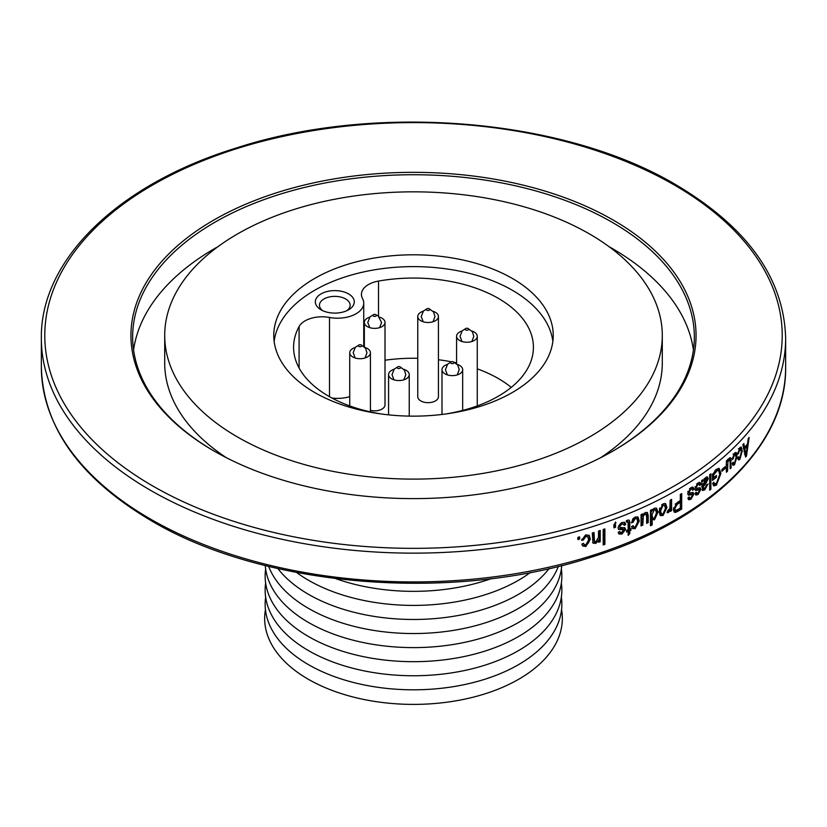 <?xml version="1.0" encoding="UTF-8"?>
<svg xmlns="http://www.w3.org/2000/svg" width="827" height="827" viewBox="0 0 827 827"><rect width="100%" height="100%" fill="white"/><g stroke="black" fill="none" stroke-linecap="round" stroke-linejoin="round"><path stroke-width="1.24" d="M743.39 447.035L744.558 447.386L743.793 443.613A372.15 214.855 -0 0 1 742.853 444.657L745.623 457.031A372.15 214.855 -0 0 0 746.492 456.028L745.334 455.698M744.558 447.386A372.15 214.855 -0 0 0 747.536 443.965L748.259 438.486A372.15 214.855 -0 0 0 749.138 437.421L746.492 456.028M741.343 451.955L740.641 448.906L739.865 449.268L738.49 453.516L737.55 454.292L739.865 447.645L741.219 447.025L742.264 450.942L739.834 459.367L738.521 459.977L737.653 458.013M737.663 457.982L738.635 456.793L739.183 458.044L739.834 457.745L741.374 451.924M732.071 459.698L734.521 453.093L735.968 452.493L737.043 456.421L734.5 464.805M733.704 463.44L733.011 464.288L734.49 464.784L733.104 465.384L732.195 463.409M732.215 463.389L733.229 462.21L733.797 463.471L734.49 463.182L736.113 457.393M736.082 457.424L735.348 454.364L734.521 454.705L733.073 458.933L732.081 459.688M727.419 461.683L729.249 458.137L730.448 457.672L731.192 467.772A372.15 214.855 -0 0 1 730.158 468.744L730.158 462.51L729.683 459.709L729.032 459.946L727.915 461.88L727.543 471.152A372.15 214.855 -0 0 1 726.354 472.227L726.354 460.97A372.15 214.855 -0 0 0 727.419 460.019L727.419 461.683L726.354 461.301M723.594 468.03A370.424 213.862 180 0 1 721.878 469.529L721.878 471.318A372.15 214.855 -0 0 0 725.145 468.475L723.708 467.937M721.878 469.509A372.15 214.855 -0 0 0 725.145 466.666L725.145 468.475M716.327 469.25L712.492 474.708L712.492 480.384A372.15 214.855 -0 0 0 716.409 477.282L715.004 476.703A370.424 213.862 180 0 1 712.492 478.699M716.327 469.302L719.19 468.402L720.896 473.395M719.49 472.817L720.917 473.375L716.409 485.139L713.908 485.914L712.647 483.485L713.815 482.162M713.794 482.172L714.673 483.805L716.513 483.226L719.779 474.398L718.477 470.418L717.423 470.418L713.67 474.853L713.66 477.655A372.15 214.855 -0 0 0 716.409 475.473L716.409 477.282M710.879 489.274L710.879 473.799A372.15 214.855 -0 0 1 709.69 474.698L709.69 490.184A372.15 214.855 -0 0 0 710.879 489.274L709.69 488.757M701.606 480.611A372.15 214.855 -0 0 0 702.847 479.732L703.157 481.066L705.782 477.375L707.467 476.931L708.191 478.781L706.827 478.182L706.64 476.941M708.201 478.781L705.369 484.353L703.157 486.741L703.529 488.509L702.237 487.909M703.157 487.206L701.823 486.586L702.154 487.868L704.914 488.095L706.837 484.674L708.046 483.981L704.749 489.832L702.609 490.504L701.596 480.632M699.322 487.713L699.497 488.778L700.831 489.408L698.029 494.556L695.9 495.073L695.114 493.316L696.396 492.251L696.872 493.274L697.988 492.985L699.559 490.525L699.166 489.884L695.652 490.504L694.959 488.612L697.978 482.937L700.014 482.42L700.986 484.467L699.735 485.552L699.166 484.291L697.895 484.601L696.241 487.475L696.52 488.312L700.138 487.775L700.851 489.398M692.333 492.447L692.53 493.523L693.822 494.184L690.938 499.281L688.715 499.756L687.919 497.988L689.242 496.944L689.728 497.968L690.886 497.699L692.509 495.27L692.106 494.629L688.457 495.177L687.754 493.285L690.876 487.651L693.016 487.186L693.987 489.243L692.695 490.297L692.116 489.036L690.793 489.326L689.077 492.168L689.377 492.995M689.077 492.168L687.806 491.496L688.105 492.323L689.387 492.995L690.628 492.82M690.628 492.809L693.129 492.541L693.843 494.164M675.463 512.378L677.602 511.458A372.15 214.855 -0 0 0 681.686 509.06L680.445 508.367A370.424 213.862 180 0 1 676.383 510.766L673.881 511.717M674.243 511.696L675.452 512.409L674.429 512.233L673.333 509.432L677.509 502.268M677.509 502.278A372.15 214.855 -0 0 0 680.321 500.624L680.321 494.401A372.15 214.855 -0 0 0 681.696 493.574L681.686 509.06M669.632 509.329L670.17 511.448A372.15 214.855 -0 0 0 671.586 510.662L670.397 509.949A370.424 213.862 180 0 1 670.17 510.073M670.18 509.649L668.485 512.575L667.12 512.719M667.131 512.699L667.668 510.797L669.911 508.471L670.17 500.19A372.15 214.855 -0 0 0 671.596 499.405L671.586 510.662M659.119 511.779L663.047 503.788L665.642 503.674L666.944 507.571L663.047 515.5L660.391 515.572L659.067 511.799M654.322 508.223L656.617 508.254L657.961 512.244L654.477 519.842L652.183 519.335L652.183 524.938A372.15 214.855 -0 0 1 650.477 525.755L650.477 510.28A372.15 214.855 -0 0 0 651.996 509.556L651.986 511.065L654.322 508.212M642.589 515.603L645.298 512.492L647.386 512.492L648.244 515.655M648.192 522.623L647.107 521.847L647.107 514.911L648.192 515.676L648.192 522.623A372.15 214.855 -0 0 1 646.662 523.336L646.662 517.102L646.052 514.384L644.988 514.26L643.344 515.924L642.806 525.104A372.15 214.855 -0 0 1 641.049 525.889L641.059 514.632A372.15 214.855 -0 0 0 642.61 513.929L642.61 515.603L641.545 514.404M637.731 521.765L636.873 518.674L635.239 518.581L632.944 522.364L631.373 522.798L635.229 516.958L638.03 517.082L639.271 521.051L635.198 528.67L632.552 528.567L631.559 526.572M631.59 526.551L633.182 525.683L633.833 526.964L635.188 527.047L637.782 521.744M628.044 521.971L626.287 521.082L628.044 521.971L628.189 529.766A372.15 214.855 -0 0 1 626.577 530.417L626.577 532.03A372.15 214.855 -0 0 0 628.189 531.368L628.189 535.389L629.792 533.529L629.792 530.717A372.15 214.855 -0 0 0 630.991 530.221L629.988 529.414A370.424 213.862 180 0 1 628.789 529.9L629.792 530.717M629.895 522.643L629.316 520.131L627.569 520.173A372.15 214.855 -0 0 1 626.38 520.648L626.577 522.178A372.15 214.855 -0 0 0 627.279 521.899M629.792 529.104L628.789 528.298L628.789 521.868L629.792 522.674L629.792 529.104A372.15 214.855 -0 0 0 630.991 528.608L630.991 530.221M621.966 534.066L618.947 533.994L618.224 532.288L619.868 531.451L620.302 532.443L621.904 532.474L623.734 529.714L618.648 529.394L618.017 527.554L621.894 522.426L624.84 522.499L625.791 524.504L624.147 525.362L623.61 524.122L621.78 524.08L619.661 526.644L620.023 527.533L621.573 527.564M621.584 527.543L624.954 527.853L625.594 529.414L621.966 534.056L620.994 533.229L624.581 528.608L624.375 527.543M614.626 525.383L615.991 522.674L615.536 522.033L613.892 525.714L613.892 527.874A372.15 214.855 -0 0 0 615.546 527.264L614.606 526.427A370.424 213.862 180 0 1 613.892 526.696M613.789 524.525L614.719 525.362A372.15 214.855 -0 0 0 615.546 525.052L615.546 527.264M604.888 544.362L604.888 528.887A372.15 214.855 -0 0 1 603.203 529.466L603.203 544.941A372.15 214.855 -0 0 0 604.888 544.362L604.01 543.504A370.424 213.862 180 0 1 603.203 543.784M594.024 539.349L593.186 538.47L594.499 541.489L594.024 532.505A372.15 214.855 -0 0 1 592.297 533.053L592.98 543.07L595.647 543.442L598.738 540.62L598.738 542.223A372.15 214.855 -0 0 0 600.226 541.726L599.368 540.868A370.424 213.862 180 0 1 598.738 541.075M594.499 541.489L595.998 541.716L598.51 537.188M598.521 537.178L598.521 531.037A372.15 214.855 -0 0 0 600.226 530.469L600.226 541.726M581.598 540.32L585.857 534.821M585.857 534.842L589.289 535.534L590.323 539.307L585.816 546.533M588.834 535.131L589.527 538.429C589.754 541.654 588.255 544.052 585.02 545.634L585.816 546.513L582.632 545.913L581.815 544.094M581.846 544.073L583.604 543.36L584.131 544.528L585.816 544.91L588.669 539.855M588.617 539.866L587.873 536.878L585.867 536.444L583.335 540.01M585.867 536.444L585.061 535.565L582.59 539.121L583.376 540L581.608 540.3M579.644 539.08L579.644 536.878A372.15 214.855 -0 0 1 577.887 537.374L577.887 539.586A372.15 214.855 -0 0 0 579.644 539.08L578.879 538.191A370.424 213.862 180 0 1 577.887 538.48M213.821 450.901A282.555 163.136 180 0 1 213.697 450.829A282.555 163.136 180 0 1 213.645 220.158A282.555 163.136 180 0 1 613.179 220.054A282.555 163.136 -0 0 1 613.303 450.829A282.555 163.136 -0 0 1 213.821 450.901M214.307 451.18A280.839 162.144 180 0 1 132.661 336.878A280.839 162.144 180 0 1 305.949 187.098A280.839 162.144 180 0 1 611.959 222.163A280.839 162.144 -0 0 1 694.339 336.878A280.839 162.144 -0 0 1 612.693 451.18M133.581 349.966A280.839 162.144 180 0 1 217.956 246.663M609.044 246.663A280.839 162.144 180 0 1 611.959 248.327A280.839 162.144 180 0 1 693.419 349.966M662.293 335.473A248.793 143.64 180 0 1 508.781 468.154A248.793 143.64 180 0 1 237.69 437.101A248.793 143.64 180 0 1 164.707 335.473A248.793 143.64 180 0 1 318.219 202.791A248.793 143.64 180 0 1 589.31 233.845A248.793 143.64 180 0 1 662.293 335.473L662.293 363.043A248.793 143.64 180 0 1 600.598 457.713M164.707 335.473L164.707 363.043A248.793 143.64 -0 0 0 226.402 457.713M746.347 445.856L746.43 445.246M743.628 448.058A370.424 213.862 -0 0 0 744.29 447.304M745.995 445.753L747.246 446.115A372.15 214.855 180 0 1 744.858 448.854L745.572 452.297L744.031 451.842M744.858 448.854L743.318 448.41M744.517 454.468L746.057 454.933L745.561 452.317M746.057 454.933L747.246 446.115M740.341 447.242L740.692 448.927M742.274 450.922L740.754 450.457M739.007 457.993L737.922 459.243M739.834 459.347L738.325 458.871M739.865 449.278L738.356 448.792M738.511 453.496L737.002 453.02M735.1 452.638L735.513 454.457M737.064 456.401L735.565 455.915M733.011 464.288L732.495 464.702M734.521 454.716L733.032 454.209M733.094 458.913L731.616 458.406M729.538 457.9L729.714 459.719M731.192 460.835L729.724 460.319M730.158 467.41L731.192 467.772M729.032 459.946L727.574 459.419M727.925 461.89L726.468 461.352M726.354 470.718L727.543 471.152M719.428 471.762L718.405 468.289M715.024 484.55L716.017 483.568M716.409 485.118L715.004 484.539L713.308 485.418M713.019 483.051L714.673 483.805M716.399 471.039L714.993 470.46M717.102 469.86L715.386 470.191M712.274 474.264L713.67 474.853M712.492 477.169L713.66 477.655M701.927 485.987L702.785 484.963M703.157 486.752L701.823 486.121M704.294 488.468L703.395 489.202L704.749 489.822M702.113 489.904L703.395 489.212M701.834 480.456L703.157 481.066M702.443 480.735L701.896 482.575M705.627 479.164L704.139 478.626L705.483 479.236L703.157 484.467L701.823 483.847M701.823 484.519L703.157 485.139L706.982 479.774L705.255 478.275M706.982 479.774L705.483 479.236M703.157 485.139L703.157 484.467M699.166 484.291L697.068 483.692M697.895 484.601L696.582 483.96M696.241 487.475L694.928 486.824L696.53 488.292M699.497 488.778L699.373 489.935M697.564 493.223L696.716 493.915L698.029 494.556M695.404 494.515L696.716 493.926M699.166 489.884L698.143 489.388M697.843 489.243L695.135 489.873M700.986 484.467L699.652 483.836L699.239 482.337M692.116 489.036L689.863 488.457M690.793 489.326L689.511 488.664M692.53 493.523L692.385 494.742M690.617 497.854L689.646 498.619L690.938 499.281M688.219 499.198L689.646 498.629M692.106 494.629L691.134 494.122M690.814 493.967L687.95 494.556M692.695 488.592L692.251 487.072M693.987 489.243L692.127 489.046M680.445 508.367L680.445 494.319M680.321 502.434A372.15 214.855 180 0 1 677.427 504.129L676.207 503.436A370.424 213.862 -0 0 0 679.081 501.741L680.321 502.434L680.321 508.067A372.15 214.855 180 0 1 677.458 509.742L675.442 510.321L674.77 508.533L673.56 507.819L674.232 509.618L675.442 510.321M676.207 503.436L675.152 504.17M677.427 504.129L674.77 508.533M667.379 511.81L668.361 510.61M668.485 512.575L667.306 511.851M670.397 509.949L670.408 500.066M663.047 515.469L661.889 514.725L659.884 515.097M664.991 503.416L665.776 506.848L665.373 510.042M666.944 507.571L665.776 506.848M663.233 513.753L661.889 514.725M659.657 508.026L659.429 510.187L660.566 510.931L661.486 513.887L663.078 513.836L665.497 508.357L664.567 505.38L661.652 504.821M659.429 510.187L660.349 513.143L661.486 513.887M661.858 504.697L663.006 505.442L660.566 510.931M664.567 505.38L663.006 505.442M651.986 511.065L650.89 510.083M655.997 507.974L656.855 511.479L656.235 515.386M657.982 512.233L656.855 511.479M654.695 518.043L653.361 519.046L654.477 519.801M652.079 519.263L653.361 519.046M652.183 524.938L651.076 524.173L651.076 518.57L652.183 519.335M651.076 524.173A370.424 213.862 180 0 1 650.477 524.463M654.302 518.281L656.493 512.967L655.573 509.939L653.196 509.091M650.839 514.239L651.759 517.516L652.854 518.271L651.945 514.994L650.828 514.229M651.562 510.776L650.787 514.249M653.082 509.132L654.198 509.897L651.893 515.014M654.302 518.302L652.854 518.271M655.573 509.939L654.198 509.897M647.159 514.88L646.869 512.585M644.988 514.26L643.913 513.474M644.977 513.608L643.975 513.453M643.354 515.924L642.29 515.138M641.711 518.312L641.907 516.296M642.806 525.104L641.742 524.318L641.742 518.291L642.806 519.077M641.742 524.318A370.424 213.862 180 0 1 641.049 524.628M637.462 516.772L638.248 520.255L636.738 525.714M639.302 521.041L638.248 520.255M636.49 526.034L634.164 527.843L632.117 528.071M635.198 528.649L634.164 527.843M632.634 525.982L633.833 526.964M634.216 517.774L636.873 518.674M635.239 518.581L634.216 517.785L633.1 518.622M632.82 518.963L631.973 521.548L632.955 522.323M626.577 530.81A370.424 213.862 180 0 0 627.197 530.562L628.189 531.368M628.189 533.425L628.789 532.722L629.792 533.529M628.789 532.722L628.789 529.9M627.052 521.155L626.287 521.082M623.61 524.122L620.819 523.253L618.71 525.817L619.661 526.644M621.78 524.08L620.819 523.253M620.033 527.523L619.082 526.696M625.563 529.425L624.581 528.608M618.565 533.477L620.994 533.239M622.452 528.773L618.255 528.846M625.77 524.514L624.292 522.188M623.734 524.246L624.788 523.698M615.991 522.674L615.412 522.147M614.606 526.427L614.606 525.259M604.01 543.504L604.01 529.187M598.738 540.62L597.88 539.752M596.774 541.354L594.799 542.574L592.639 542.553M595.647 543.442L594.799 542.574M593.186 538.47L593.186 532.774M599.368 540.868L599.368 530.758M590.354 539.297L589.527 538.429M585.02 545.634L582.28 545.417M583.231 543.504L584.131 544.528M585.061 535.565L587.873 536.878M581.836 539.256L582.59 539.121M578.879 538.191L578.879 537.095M314.291 392.287A139.732 80.674 180 0 1 273.768 335.473A139.732 80.674 180 0 1 413.5 254.799A139.732 80.674 180 0 1 553.232 335.473A139.732 80.674 180 0 1 466.707 410.068A139.732 80.674 180 0 1 314.291 392.287M552.849 341.386A139.732 80.674 0 0 0 413.5 266.614A139.732 80.674 0 0 0 274.15 341.386M381.051 413.934A119.915 69.23 180 0 1 293.585 347.288A119.915 69.23 180 0 1 299.095 326.551A24.117 13.925 180 0 1 329.508 317.465A26.185 15.124 0 0 0 363.735 303.075A26.185 15.124 0 0 0 362.536 298.557A24.117 13.925 180 0 1 361.43 294.391A24.117 13.925 180 0 1 378.518 281.066A119.915 69.23 180 0 1 533.415 347.288A119.915 69.23 180 0 1 445.949 413.934M320.979 309.763A19.466 11.237 0 0 0 321.031 309.805A19.466 11.237 0 0 0 348.57 309.805A19.466 11.237 0 0 0 348.58 293.916A19.466 11.237 0 0 0 321.072 293.885A19.466 11.237 0 0 0 320.979 309.763M322.664 310.642A15.331 8.849 180 0 1 319.46 305.225A15.331 8.849 180 0 1 334.801 296.376A15.331 8.849 180 0 1 350.131 305.225A15.331 8.849 180 0 1 346.927 310.642M349.738 396.64A26.185 15.124 180 0 1 331.916 398.035M511.262 387.377A119.915 69.23 0 0 0 477.262 368.842M456.587 362.867A119.915 69.23 0 0 0 454.25 362.36M451.377 361.792A119.915 69.23 0 0 0 438.434 359.755M417.759 358.287A119.915 69.23 0 0 0 385.01 360.221M370.413 410.316A10.337 5.965 0 0 0 371.819 410.616A10.337 5.965 0 0 0 385.01 404.879L385.01 322.406A10.337 5.965 0 0 0 379.603 317.154M423.166 311.272A10.337 5.965 0 0 0 417.759 316.524L417.759 396.702A10.337 5.965 0 0 0 424.995 402.398A10.337 5.965 0 0 0 438.434 396.702L438.434 316.524A10.337 5.965 0 0 0 433.017 311.272M335.721 578.631A148.353 85.657 0 0 0 491.279 578.631M296.562 572.46A148.353 85.657 0 0 0 530.438 572.46M277.893 568.562A148.353 85.657 0 0 0 413.5 619.475A148.353 85.657 0 0 0 549.107 568.562M268.641 566.381A148.353 85.657 0 0 0 413.5 633.544A148.353 85.657 0 0 0 558.359 566.381M265.271 565.544A148.353 85.657 0 0 0 413.5 647.613A148.353 85.657 0 0 0 561.729 565.544M265.643 568.997A148.353 85.657 0 0 0 413.5 661.683A148.353 85.657 0 0 0 561.357 568.997M265.643 583.066A148.353 85.657 0 0 0 413.5 675.752A148.353 85.657 0 0 0 561.357 583.066M265.643 597.135A148.353 85.657 0 0 0 413.5 689.811A148.353 85.657 0 0 0 561.357 597.135M265.446 609.623A148.839 85.936 0 0 0 413.5 704.397A148.839 85.936 0 0 0 561.554 609.623M369.752 317.154A10.337 5.965 0 0 0 364.335 322.406A10.337 5.965 0 0 0 371.819 328.143A10.337 5.965 0 0 0 385.01 322.406M374.197 316.327A1.726 0.992 180 0 1 373.473 314.653A1.726 0.992 180 0 1 376.347 315.128A1.726 0.992 180 0 1 374.197 316.327M393.983 369.338A10.337 5.965 0 0 0 388.566 374.59A10.337 5.965 0 0 0 394.531 379.996A10.337 5.965 0 0 0 409.241 374.59A10.337 5.965 0 0 0 403.834 369.338M398.18 368.46A1.726 0.992 180 0 1 397.921 366.743A1.726 0.992 180 0 1 400.619 367.467A1.726 0.992 180 0 1 398.18 368.46M461.993 331.027A10.337 5.965 0 0 0 456.587 336.269A10.337 5.965 0 0 0 466.924 342.244A10.337 5.965 0 0 0 477.262 336.269A10.337 5.965 0 0 0 476.683 334.315A10.337 5.965 0 0 0 471.845 331.027M468.547 328.908A1.726 0.992 180 0 1 466.593 330.211A1.726 0.992 180 0 1 465.611 328.588A1.726 0.992 180 0 1 468.547 328.908L472.362 331.679L473.809 336.331L471.845 341.52M417.759 316.524A10.337 5.965 0 0 0 424.995 322.21A10.337 5.965 0 0 0 438.434 316.524M427.58 310.435A1.726 0.992 180 0 1 426.928 308.75A1.726 0.992 180 0 1 429.771 309.267A1.726 0.992 180 0 1 427.58 310.435M447.397 364.407A10.337 5.965 0 0 0 444.668 365.648A10.337 5.965 0 0 0 441.99 369.648A10.337 5.965 0 0 0 452.328 375.623A10.337 5.965 0 0 0 462.665 369.648A10.337 5.965 0 0 0 457.248 364.407M451.046 361.947A1.726 0.992 180 0 1 453.971 362.319A1.726 0.992 180 0 1 451.966 363.591A1.726 0.992 180 0 1 451.046 361.947M355.155 347.505A10.337 5.965 0 0 0 349.738 352.747A10.337 5.965 0 0 0 356.396 358.329A10.337 5.965 0 0 0 370.413 352.747A10.337 5.965 0 0 0 365.007 347.505M359.466 346.647A1.726 0.992 180 0 1 358.99 344.942A1.726 0.992 180 0 1 361.781 345.562A1.726 0.992 180 0 1 359.466 346.647M150.514 519.098A372.15 214.855 -0 0 0 556.023 565.554A372.15 214.855 -0 0 0 785.65 367.074C786.818 445.422 709.111 520.741 591.718 557.047C452.08 602.852 263.337 587.346 151.227 520.679C79.661 478.306 43.035 427.104 41.35 367.074A372.15 214.855 -0 0 0 150.514 519.098M150.514 490.308A372.15 214.855 -0 0 0 556.023 536.764A372.15 214.855 -0 0 0 785.65 338.284C783.965 278.254 747.339 227.063 675.773 184.69C563.766 118.085 375.241 102.527 235.602 148.219C118.034 184.493 40.182 259.864 41.35 338.284A372.15 214.855 -0 0 0 150.514 490.308M152.943 486.09A368.708 212.87 -0 0 0 674.377 485.904A368.708 212.87 -0 0 0 674.057 184.855A368.708 212.87 -0 0 0 152.623 185.041A368.708 212.87 -0 0 0 152.943 486.09M727.553 465.136L726.096 464.598M705.369 484.343L704.015 483.733M697.761 490.184L696.437 489.543M690.648 494.897L689.367 494.236M677.602 511.468L676.383 510.766M621.604 529.631L620.643 528.815M378.518 281.066L378.518 316.152M329.508 317.465L329.508 396.702M299.095 326.551L299.095 368.025M785.65 367.074L785.65 338.284M41.35 367.074L41.35 338.284M737.674 457.569L739.183 458.044M739.121 448.43L740.641 448.906M732.319 462.965L733.797 463.471M733.849 453.868L735.348 454.364M728.215 459.181L729.683 459.709M718.498 470.356L717.123 469.798M695.569 492.634L696.872 493.274M698.009 489.274L699.332 489.915M688.446 497.306L689.728 497.968M691 493.998L692.292 494.66M646.125 514.28L645.05 513.505M626.959 521.051L627.951 521.868M618.978 526.613L619.93 527.44M619.351 531.616L620.302 532.443M622.762 528.898L623.734 529.714M363.735 303.075L363.735 346.358M364.335 346.833L364.335 322.406M376.285 315.015L378.073 315.842L381.567 322.499L379.603 327.647M369.752 327.647L367.788 322.489L369.969 316.917L373.07 315.015M409.241 416.105L409.241 374.59M388.566 414.854L388.566 374.59M400.516 367.198L404.372 370.031L405.799 374.693L403.834 379.841M393.983 379.841L392.019 374.662L394.21 369.09L397.301 367.198M477.262 405.923L477.262 336.269M456.587 363.735L456.587 336.269M461.993 341.52L460.029 336.362L462.21 330.79L465.312 328.877M429.699 309.133L433.534 311.924L434.981 316.576L433.017 321.765M423.166 321.765L421.201 316.493L423.476 310.942L426.484 309.133M462.665 410.44L462.665 369.648M441.99 414.451L441.99 369.648M447.397 374.9L445.433 369.7L447.645 364.138L450.715 362.267M453.93 362.267L457.672 364.934L459.212 369.566L457.248 374.9M370.413 411.898L370.413 352.747M349.738 405.923L349.738 352.747M361.688 345.366L365.503 348.136L366.971 352.788L365.007 357.998M355.155 357.998L353.191 352.664L355.331 347.309L358.473 345.366"/></g></svg>
